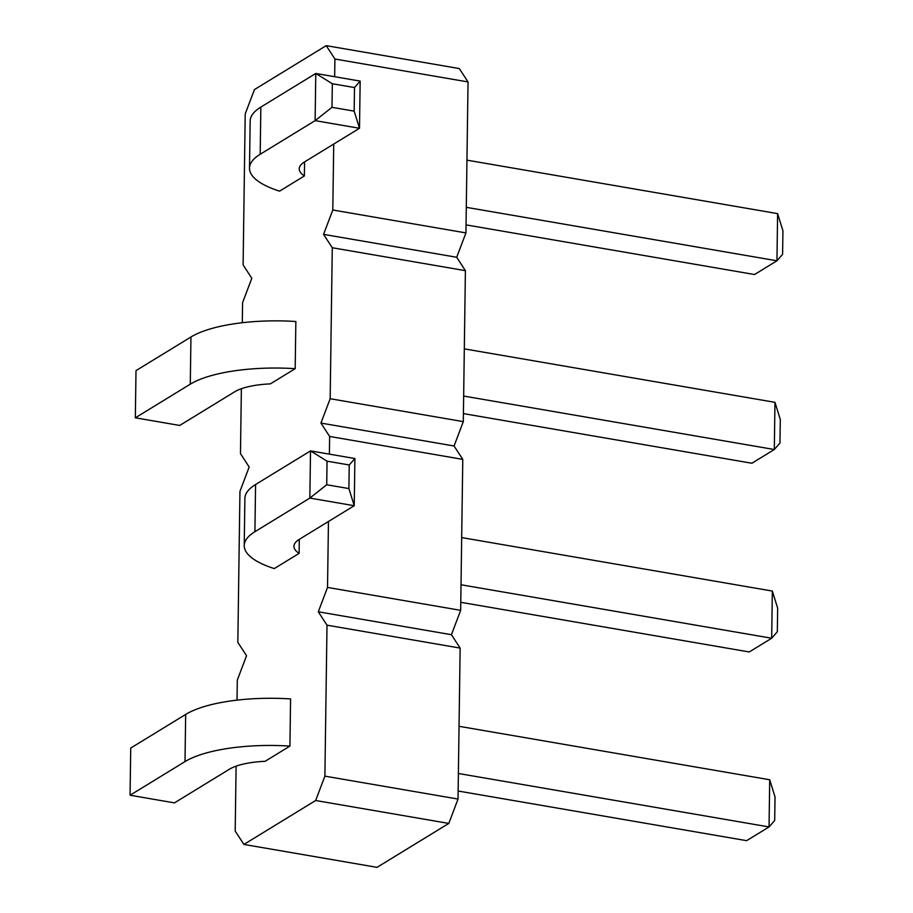 <?xml version="1.0" encoding="UTF-8"?>
<svg xmlns="http://www.w3.org/2000/svg" width="913" height="913" viewBox="0 0 913 913"><rect width="100%" height="100%" fill="white"/><g stroke="black" fill="none" stroke-linecap="round" stroke-linejoin="round"><path stroke-width="1.37" d="M333.724 144.06L332.8 210.001L323.567 234.367L332.275 247.743L465.402 270.659L463.302 421.623L454.069 445.989L462.777 459.376L460.666 610.341L451.433 634.706L460.141 648.082L458.029 799.058L448.797 823.423L377.035 867.35L243.908 844.434L235.2 831.058L236.102 766.155M323.567 234.367L456.705 257.272L465.402 270.659M237.026 700.145L237.312 680.082L246.544 655.728L237.837 642.341L239.948 491.377L249.181 467.011L240.473 453.624L241.374 388.733M328.452 521.494L327.527 587.424L318.295 611.79L327.002 625.177L324.891 776.141L315.658 800.507L243.908 844.434M332.275 247.743L330.164 398.719L320.931 423.073L329.639 436.46L329.388 454.138M242.299 322.711L242.584 302.66L251.817 278.294L243.109 264.918L245.209 113.942L254.442 89.577L326.203 45.65L334.911 59.025L334.66 76.715M270.351 383.882L295.184 368.681A99.449 31.396 -179.2 0 0 190.281 384.179L135.341 417.812L179.713 425.447L234.652 391.814A49.724 15.692 0.8 0 1 270.351 383.882M190.281 384.179L190.943 337A99.449 31.396 -179.2 0 1 295.846 321.502L295.184 368.681M185.008 761.602L185.67 714.423A99.449 31.396 -179.2 0 1 290.574 698.924L289.923 746.104A99.449 31.396 -179.2 0 0 185.008 761.602L130.068 795.234L174.451 802.881L229.391 769.237A49.724 15.692 0.8 0 1 265.078 761.316L289.923 746.104M299.11 553.381L299.304 539.343A49.724 15.692 -179.2 0 0 293.952 546.282A49.724 15.692 -179.2 0 0 299.11 553.381L274.265 568.594A99.449 31.396 0.8 0 1 244.228 545.586A99.449 31.396 0.8 0 1 254.921 531.708L309.849 498.076L354.233 505.711L299.293 539.343M304.371 175.947L279.538 191.159A99.449 31.396 0.8 0 1 249.5 168.163A99.449 31.396 0.8 0 1 260.182 154.274L315.122 120.642L359.505 128.277L304.565 161.909A49.724 15.692 -179.2 0 0 299.224 168.859A49.724 15.692 -179.2 0 0 304.371 175.947L304.577 161.909M332.8 210.001L465.938 232.918L456.705 257.272M330.164 398.719L463.302 421.623M326.203 45.65L459.33 68.566L468.038 81.942L465.938 232.918M315.658 800.507L448.797 823.423M324.891 776.141L458.029 799.058M327.002 625.177L460.141 648.082M318.295 611.79L451.433 634.706M327.527 587.424L460.666 610.341M329.639 436.46L462.777 459.376M320.931 423.073L454.069 445.989M334.911 59.025L468.038 81.942M190.943 337L136.003 370.632L135.341 417.812M185.67 714.423L130.73 748.067L130.068 795.234M244.228 545.586L244.889 498.418A99.449 31.396 0.8 0 1 255.572 484.529L310.511 450.896L354.895 458.531L354.233 505.711L348.903 488.569L326.717 484.757L309.849 498.076L310.511 450.896L327.048 461.168L349.234 464.979L348.903 488.569M249.5 168.163L250.162 120.984A99.449 31.396 0.8 0 1 260.844 107.095L315.784 73.462L360.156 81.097L359.505 128.277L354.176 111.146L331.99 107.323L315.122 120.642L315.784 73.462L332.321 83.734L354.506 87.557L354.176 111.146M461.019 584.765L771.679 638.233L749.253 651.962L460.78 602.306M461.681 537.586L772.341 591.053L771.679 638.233L777.328 631.773L777.659 608.184L772.341 591.053M458.143 791.023L746.617 840.668L769.043 826.938L458.383 773.482M769.705 779.759L775.023 796.901L774.692 820.49L769.043 826.938L769.705 779.759L459.045 726.303M466.954 160.152L777.602 213.619L776.952 260.798L754.526 274.528L466.041 224.883M466.292 207.331L776.952 260.798L782.601 254.35L782.932 230.761L777.602 213.619M463.416 413.6L751.89 463.245L774.315 449.516L463.656 396.048M774.966 402.336L780.295 419.466L779.964 443.056L774.315 449.516L774.966 402.336L464.318 348.869M354.895 458.531L349.234 464.979M360.156 81.097L354.506 87.557M327.048 461.168L326.717 484.757M332.321 83.734L331.99 107.323M255.572 484.529L254.921 531.708M260.844 107.095L260.182 154.274"/></g></svg>
